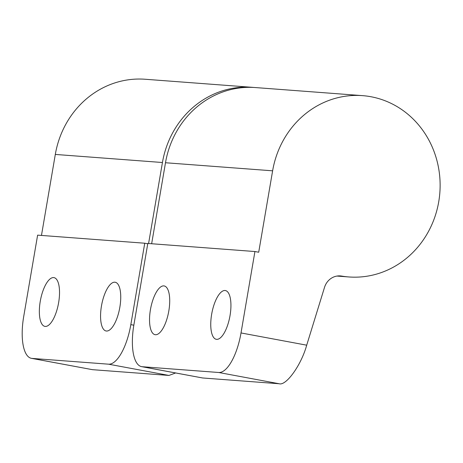 <?xml version="1.0" encoding="UTF-8"?>
<svg xmlns="http://www.w3.org/2000/svg" width="463" height="463" viewBox="0 0 463 463"><rect width="100%" height="100%" fill="white"/><g stroke="black" fill="none" stroke-linecap="round" stroke-linejoin="round"><path stroke-width="0.69" d="M230.024 315.621A24.794 9.162 100.6 0 1 216.302 339.304A24.794 9.162 100.6 0 1 211.66 314.232A24.794 9.162 100.6 0 1 225.383 290.55A24.794 9.162 100.6 0 1 230.024 315.621M168.81 311.003A24.794 9.162 100.6 0 1 155.088 334.685A24.794 9.162 100.6 0 1 150.446 309.62A24.794 9.162 100.6 0 1 164.168 285.937A24.794 9.162 100.6 0 1 168.81 311.003M254.928 251.531L147.807 243.451L133.888 324.864A41.323 15.267 -79.4 0 0 141.62 366.644A41.323 15.267 -79.4 0 0 142.234 366.725L218.75 372.495A41.323 15.267 -79.4 0 0 241.015 332.943L306.703 345.184L324.522 287.355A16.529 15.348 -85.7 0 1 340.334 275.919A16.529 15.348 -85.7 0 1 341.642 276.075A90.916 84.416 94.3 0 0 348.836 276.955A90.916 84.416 94.3 0 0 439.85 192.643A90.916 84.416 94.3 0 0 362.512 95.638A90.916 84.416 94.3 0 0 272.62 170.818L258.707 252.231L254.928 251.531L241.015 332.943M142.234 366.725L202.638 377.976L279.154 383.746L218.75 372.495M202.638 377.976L141.62 366.644M306.703 345.184C301.326 364.885 286.18 386.096 279.154 383.746M362.512 95.638L255.385 87.559A90.916 84.416 94.3 0 0 165.494 162.744L151.65 243.741M147.749 243.781L144.745 243.22L130.826 324.632L133.836 325.194M253.857 87.461A90.916 84.416 94.3 0 0 252.323 87.328A90.916 84.416 94.3 0 0 162.438 162.513L148.588 243.509M252.323 87.328L145.203 79.254A90.916 84.416 94.3 0 0 55.311 154.434L41.467 235.43M144.745 243.22L37.619 235.14L23.706 316.553A41.323 15.267 -79.4 0 0 31.438 358.333A41.323 15.267 -79.4 0 0 32.051 358.414L92.45 369.671L168.972 375.441L108.568 364.184A41.323 15.267 -79.4 0 0 130.826 324.632M92.45 369.671L31.438 358.333M175.599 372.975L168.972 375.441M58.622 302.698A24.794 9.162 100.6 0 1 44.899 326.38A24.794 9.162 100.6 0 1 40.258 301.309A24.794 9.162 100.6 0 1 53.986 277.626A24.794 9.162 100.6 0 1 58.622 302.698M119.836 307.31A24.794 9.162 100.6 0 1 106.114 330.993A24.794 9.162 100.6 0 1 101.472 305.927A24.794 9.162 100.6 0 1 115.2 282.245A24.794 9.162 100.6 0 1 119.836 307.31M32.051 358.414L108.568 364.184M339.02 275.879L341.642 276.075M165.494 162.744L272.62 170.818M55.311 154.434L162.438 162.513M336.977 276.064L348.836 276.955"/></g></svg>
